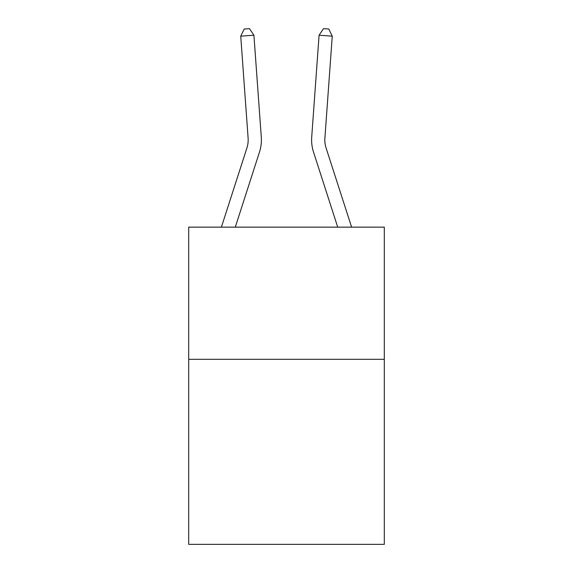 <?xml version="1.0" encoding="UTF-8"?>
<svg xmlns="http://www.w3.org/2000/svg" width="573" height="573" viewBox="0 0 573 573"><rect width="100%" height="100%" fill="white"/><g stroke="black" fill="none" stroke-linecap="round" stroke-linejoin="round"><path stroke-width="0.86" d="M384.304 359.314L384.304 544.35L188.696 544.35L188.696 227.144L384.304 227.144L384.304 359.314L188.696 359.314M221.393 227.144L246.899 148.027A26.437 26.437 0 0 0 248.102 138.007L240.739 36.171L253.918 35.218L261.288 137.054A39.652 39.652 0 0 1 259.476 152.081L235.281 227.144M351.607 227.144L326.101 148.027A26.437 26.437 0 0 1 324.898 138.007L332.261 36.171L319.082 35.218L311.712 137.054A39.652 39.652 0 0 0 313.524 152.081L337.719 227.144M246.899 148.027A26.437 26.437 0 0 0 248.102 138.007A26.437 26.437 0 0 1 246.899 148.027A26.437 26.437 0 0 0 248.102 138.007A26.437 26.437 0 0 1 246.899 148.027A26.437 26.437 0 0 0 248.102 138.007A26.437 26.437 0 0 1 246.899 148.027A26.437 26.437 0 0 0 248.102 138.007A26.437 26.437 0 0 1 246.899 148.027A26.437 26.437 0 0 0 248.102 138.007M326.101 148.027A26.437 26.437 0 0 1 324.898 138.007A26.437 26.437 0 0 0 326.101 148.027A26.437 26.437 0 0 1 324.898 138.007A26.437 26.437 0 0 0 326.101 148.027A26.437 26.437 0 0 1 324.898 138.007A26.437 26.437 0 0 0 326.101 148.027A26.437 26.437 0 0 1 324.898 138.007A26.437 26.437 0 0 0 326.101 148.027A26.437 26.437 0 0 1 324.898 138.007A26.437 26.437 0 0 0 326.101 148.027M319.082 35.218L311.712 137.054L319.082 35.218L311.712 137.054L319.082 35.218L311.712 137.054L319.082 35.218L311.712 137.054L319.082 35.218L311.712 137.054L319.082 35.218L323.53 28.65L328.802 29.03L332.261 36.171M240.739 36.171L244.198 29.03L249.47 28.65L253.918 35.218"/></g></svg>
